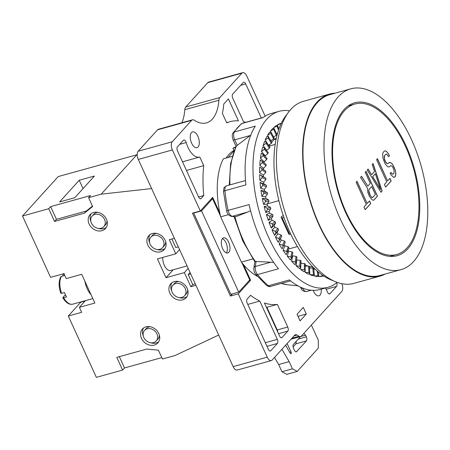 <?xml version="1.0" encoding="UTF-8"?>
<svg xmlns="http://www.w3.org/2000/svg" width="450" height="450" viewBox="0 0 450 450"><rect width="100%" height="100%" fill="white"/><g stroke="black" fill="none" stroke-linecap="round" stroke-linejoin="round"><path stroke-width="0.67" d="M265.162 116.173L246.803 76.067A6.3 3.167 74.5 0 0 242.724 72.647A6.3 3.167 74.5 0 0 241.875 73.192L219.831 97.543A6.3 3.167 74.5 0 0 218.897 100.237A44.083 22.162 -105.5 0 1 206.454 122.889A44.083 22.162 -105.5 0 1 194.243 120.195A6.3 3.167 74.5 0 0 192.499 119.807L158.406 129.268A6.3 3.167 74.5 0 0 157.556 129.808L138.156 151.245A6.3 3.167 74.5 0 0 138.285 159.418L233.151 366.621A6.3 3.167 74.5 0 0 237.229 370.041L271.322 360.579A6.3 3.167 74.5 0 1 267.244 357.159L238.264 293.867L250.611 280.232L243.444 264.583A68.642 34.509 74.5 0 0 257.4 276.345M271.322 360.579A6.3 3.167 74.5 0 0 272.171 360.039L294.559 335.306A6.3 3.167 -105.5 0 1 295.408 334.761A6.3 3.167 -105.5 0 1 296.994 335.053L299.036 336.246A6.3 3.167 74.5 0 0 300.628 336.532A6.3 3.167 74.5 0 0 301.472 335.987L341.803 291.442A6.3 3.167 74.5 0 0 341.848 283.68M321.171 289.187A8.184 4.117 -105.5 0 1 318.926 295.819A8.184 4.117 -105.5 0 1 313.622 291.369A8.184 4.117 -105.5 0 1 313.2 290.346M300.077 320.895L297.039 314.263L303.272 307.378L306.304 314.01L300.077 320.895M259.791 301.078A94.461 47.492 74.5 0 1 250.583 295.273L247.146 299.076A3.15 1.581 74.5 0 0 247.213 303.159L268.335 349.296A3.15 1.581 74.5 0 0 270.377 351.006A3.15 1.581 74.5 0 0 270.799 350.736L277.391 343.457A3.15 1.581 74.5 0 0 277.324 339.368L259.791 301.078L247.787 304.408M325.592 287.955L327.544 292.219A3.15 1.581 74.5 0 0 329.58 293.929A3.15 1.581 74.5 0 0 330.007 293.659L336.594 286.374A3.15 1.581 74.5 0 0 336.707 282.729M277.363 304.386A94.461 47.492 74.5 0 1 264.454 302.991L279.585 336.037A3.15 1.581 74.5 0 0 281.627 337.748A3.15 1.581 74.5 0 0 282.049 337.478L287.803 331.127A3.15 1.581 74.5 0 0 287.736 327.037L277.363 304.386L266.873 307.294A94.461 47.492 -105.5 0 1 266.451 307.35M235.778 146.925A68.642 34.509 74.5 0 0 232.926 148.219L235.502 147.504M226.119 158.04A66.122 33.244 74.5 0 1 233.961 150.469L232.926 148.219M232.239 156.341L223.341 158.811A68.642 34.509 74.5 0 0 219.825 213.002L212.664 197.353L200.323 210.982L192.454 213.171L230.4 296.049L232.369 293.873M192.499 119.807A6.3 3.167 74.5 0 0 191.649 120.353L172.249 141.784A6.3 3.167 74.5 0 0 172.378 149.957L200.323 210.982M197.899 136.333A8.184 4.117 -105.5 0 1 196.971 147.662A8.184 4.117 -105.5 0 1 191.666 143.213A8.184 4.117 -105.5 0 1 192.594 131.884A8.184 4.117 -105.5 0 1 197.899 136.333M261.304 117.979L245.711 83.931A3.15 1.581 74.5 0 0 243.675 82.221A3.15 1.581 74.5 0 0 243.248 82.491L232.706 94.14A3.15 1.581 74.5 0 0 232.774 98.224L243.523 121.714A94.461 47.492 74.5 0 1 245.655 122.321M182.498 161.809L199.581 157.067A17.949 9.022 74.5 0 1 186.188 142.543A3.15 1.581 74.5 0 0 183.836 139.995A3.15 1.581 74.5 0 0 183.414 140.265L177.452 146.852A3.15 1.581 74.5 0 0 177.519 150.936L198.641 197.072A3.15 1.581 74.5 0 0 200.683 198.782A3.15 1.581 74.5 0 0 201.105 198.512L203.794 195.542L198.602 196.982M199.581 157.067A17.949 9.022 74.5 0 0 199.783 157.005L203.743 165.656A94.461 47.492 74.5 0 0 203.794 195.542M238.455 120.887A94.461 47.492 74.5 0 0 229.984 121.697A94.461 47.492 74.5 0 0 226.732 122.861L222.373 113.338A52.898 26.595 74.5 0 0 223.757 104.023L228.392 98.904L238.455 120.887M242.724 72.647L208.631 82.108A6.3 3.167 74.5 0 0 207.782 82.648L185.737 107.004A6.3 3.167 74.5 0 0 184.804 109.699A44.083 22.162 -105.5 0 1 181.884 122.754M287.072 343.575L291.088 351.928A1.26 0.636 -105.5 0 1 290.964 353.711A1.26 0.636 -105.5 0 1 290.244 353.211L285.581 345.223M281.931 349.256L289.153 361.631L292.444 368.814L297.242 371.413L318.33 348.12L318.324 340.223L311.377 325.052M303.806 333.411L305.55 335.177L306.321 336.864C307.052 338.619 307.08 339.969 306.411 340.903L296.359 351.838M295.847 351.81L296.764 351.557C295.976 352.238 295.166 351.748 294.339 350.106L293.563 348.412C292.832 346.657 292.804 345.313 293.479 344.374L300.561 336.549M296.303 341.252L295.92 343.811L293.096 346.933M274.517 357.441L278.662 364.539L281.953 371.723L286.751 374.327L297.242 371.413M289.153 361.631L278.662 364.539M292.444 368.814L281.953 371.723M193.961 212.749L193.669 213.069L230.856 294.294L238.725 292.112L249.75 279.934L241.83 262.637A68.642 34.509 74.5 0 0 243.444 264.583M252.844 258.93L241.403 262.102L220.669 216.81A68.642 34.509 74.5 0 1 220.483 216.006A68.642 34.509 -105.5 0 1 219.825 213.002M233.961 150.469L234.096 150.773M228.021 157.511L234.079 150.817M250.611 280.232L249.097 280.654M238.264 293.867L230.4 296.049M220.669 216.81L228.426 214.656M267.238 203.884L278.899 200.649M269.111 146.109L275.164 144.428M288.54 249.024L297.416 246.561M300.904 262.912A68.642 34.509 74.5 0 0 301.764 263.413M305.241 265.123A68.642 34.509 74.5 0 0 307.918 266.074M309.459 266.473A68.642 34.509 74.5 0 0 312.868 266.951M241.403 262.102A68.642 34.509 74.5 0 0 241.83 262.637M300.87 263.334A72.416 36.411 74.5 0 0 300.909 263.363L300.662 269.488A79.346 39.892 74.5 0 0 304.11 271.8L305.168 270.208L305.263 263.976L304.374 263.548L304.335 269.781L300.662 269.488M296.522 259.74A72.416 36.411 74.5 0 0 296.747 259.942L296.1 265.742A79.346 39.892 74.5 0 0 299.514 268.622L300.577 266.805L301.078 260.876L300.195 260.314L299.756 266.248L296.1 265.742M292.236 255.398A72.416 36.411 74.5 0 0 292.652 255.853L291.617 261.264A79.346 39.892 74.5 0 0 294.969 264.69L296.049 262.665L296.944 257.102M288.067 250.357A72.416 36.411 74.5 0 0 288.681 251.151L287.263 256.106A79.346 39.892 74.5 0 0 290.514 260.032L291.628 257.839M284.079 244.676A72.416 36.411 74.5 0 0 284.867 245.874L283.089 250.329A79.346 39.892 74.5 0 0 286.2 254.717L288.962 247.804L287.37 252.315M264.099 177.148L259.627 174.639A79.346 39.892 74.5 0 0 259.898 180.456L263.706 182.104A72.416 36.411 -105.5 0 0 263.841 183.898L260.049 182.419A79.346 39.892 74.5 0 0 260.679 188.381L264.42 189.338A72.416 36.411 -105.5 0 0 264.668 191.166L260.949 190.389A79.346 39.892 74.5 0 0 261.934 196.431L265.562 196.684A72.416 36.411 -105.5 0 0 265.911 198.529L262.316 198.45A79.346 39.892 74.5 0 0 263.638 204.508L267.12 204.058A72.416 36.411 -105.5 0 0 267.57 205.898L264.133 206.528A79.346 39.892 74.5 0 0 265.781 212.535L269.077 211.382A72.416 36.411 -105.5 0 0 269.623 213.193L266.383 214.521A79.346 39.892 74.5 0 0 268.341 220.41L271.406 218.571A72.416 36.411 -105.5 0 0 272.048 220.337L269.038 222.351A79.346 39.892 74.5 0 0 271.282 228.06L274.095 225.551A72.416 36.411 -105.5 0 0 274.815 227.256L272.076 229.922A79.346 39.892 74.5 0 0 274.573 235.389L277.099 232.245A72.416 36.411 74.5 0 0 277.898 233.859L275.451 237.167A79.346 39.892 74.5 0 0 278.19 242.325L280.395 238.573A72.416 36.411 74.5 0 0 281.261 240.092L279.135 243.99A79.346 39.892 74.5 0 0 282.077 248.794L283.275 246.33L282.594 245.222L279.135 243.99M250.808 135.039L237.246 145.339L234.714 139.821A6.3 3.167 -105.5 0 1 234.332 131.979A91.311 45.911 -105.5 0 1 242.055 123.446L263.036 117.624A91.311 45.911 -105.5 0 1 271.215 113.524L279.084 111.341A91.311 45.911 -105.5 0 0 268.746 237.713A91.311 45.911 74.5 0 0 327.909 287.314A91.311 45.911 74.5 0 0 337.157 282.364M279.084 111.341A91.311 45.911 -105.5 0 1 289.558 110.824M281.014 123.272L281.351 123.171A79.346 39.892 74.5 0 0 281.014 123.272L281.087 123.502M277.194 125.066L281.273 123.486L280.035 123.643A79.346 39.892 74.5 0 0 277.194 125.066L277.425 125.707M273.668 127.676L277.605 125.724L276.283 125.646A79.346 39.892 74.5 0 0 273.668 127.676L274.101 128.728M270.461 131.074L274.241 128.762L272.835 128.453A79.346 39.892 74.5 0 0 270.461 131.074L271.17 132.542M267.621 135.214L270.748 133.296L271.232 132.564L269.713 132.041A79.346 39.892 74.5 0 0 267.621 135.214L269.004 137.694M265.168 140.062L268.183 137.942L268.594 137.093L266.968 136.361A79.346 39.892 74.5 0 0 265.168 140.062L268.515 145.237A72.416 36.411 -105.5 0 0 268.504 145.26M263.143 145.558L266.029 143.257L266.372 142.29L264.623 141.379A79.346 39.892 74.5 0 0 263.143 145.558L266.664 150.249A72.416 36.411 -105.5 0 0 266.586 150.508M261.557 151.639L264.313 149.181L264.577 148.112L262.704 147.026A79.346 39.892 74.5 0 0 261.557 151.639L265.219 155.807A72.416 36.411 -105.5 0 0 265.095 156.375M260.426 158.248L263.048 155.644L263.233 154.485L261.231 153.248A79.346 39.892 74.5 0 0 260.426 158.248L264.189 161.837A72.416 36.411 -105.5 0 0 264.071 162.782M259.774 165.308L262.26 162.579L262.361 161.347L260.218 159.975A79.346 39.892 74.5 0 0 259.774 165.308L263.588 168.278A72.416 36.411 -105.5 0 0 263.52 169.656M259.594 172.732L261.945 169.909L261.962 168.615L259.684 167.13A79.346 39.892 74.5 0 0 259.594 172.732L263.43 175.056A72.416 36.411 -105.5 0 0 263.458 176.794M305.179 269.213L305.257 272.469A79.346 39.892 74.5 0 0 308.694 274.185L309.757 272.829L309.454 266.366L308.571 266.068L308.931 272.531L305.257 272.469M309.69 272.964L309.836 274.652A79.346 39.892 74.5 0 0 313.223 275.743L314.308 274.652L313.605 268.014M314.173 274.826L314.342 276.007A79.346 39.892 74.5 0 0 317.644 276.469L318.769 275.636L318.156 271.845M318.589 275.805L318.729 276.519A79.346 39.892 74.5 0 0 321.913 276.351L323.038 275.529M322.881 275.906L322.948 276.188A79.346 39.892 74.5 0 0 323.775 276.019M250.566 210.707L247.748 212.018L232.312 216.298A6.3 3.167 -105.5 0 1 228.111 210.398L249.092 204.576A91.311 45.911 -105.5 0 0 260.882 239.895A91.311 45.911 74.5 0 0 278.488 268.779L257.507 274.601A6.3 3.167 -105.5 0 1 255.302 266.501L256.112 261.45L270.731 262.221L255.302 266.501A3.15 1.834 9.1 0 0 253.884 267.733L254.846 261.748L242.814 241.048L234.112 216.748M290.548 280.862L270.54 286.414C269.949 286.954 268.644 286.639 266.631 285.474A3.15 2.205 -50.2 0 0 268.425 285.756L289.406 279.934A91.311 45.911 74.5 0 0 320.04 289.496L327.909 287.314M245.514 180.562L226.659 185.794A6.3 3.167 -105.5 0 0 224.916 190.716L245.897 184.894A91.311 45.911 -105.5 0 1 255.313 126.157L234.332 131.979A3.15 2.486 32.9 0 0 233.066 132.885M237.246 145.339L236.154 146.171L230.602 163.581L229.275 185.068M255.544 261.669C254.672 261.838 254.627 261.793 255.409 261.523L256.112 261.45M273.696 262.463L270.731 262.221M247.748 212.018L235.654 216.765L231.379 216.36C228.786 215.606 227.211 213.812 226.643 210.977A3.15 0.281 -12.5 0 1 228.111 210.398A91.311 45.911 -105.5 0 1 224.916 190.716A3.15 0.872 -5.8 0 0 223.498 191.599M268.982 145.929A67.067 33.722 -105.5 0 1 270.163 144.129M271.727 142.138A67.067 33.722 -105.5 0 1 276.328 138.094M274.815 227.256L277.948 228.465L278.55 229.792L277.099 232.245M274.573 235.389L275.934 232.661L275.361 231.401L272.076 229.922M272.048 220.337L275.085 221.631L275.631 223.014L274.095 225.551M271.282 228.06L272.739 225.231L272.222 223.914L269.038 222.351M269.623 213.193L272.565 214.537L273.037 215.966L271.406 218.571M268.341 220.41L269.904 217.507L269.454 216.146L266.383 214.521M267.57 205.898L270.411 207.276L270.81 208.732L269.077 211.382M265.781 212.535L267.469 209.582L267.086 208.192L264.133 206.528M265.911 198.529L268.639 199.918L268.959 201.386L267.12 204.058M263.638 204.508L265.449 201.532L265.14 200.132L262.316 198.45M264.668 191.166L267.278 192.549L267.514 194.012L265.562 196.684M261.934 196.431L263.869 193.449L263.644 192.054L260.949 190.389M263.841 183.898L266.338 185.248L266.49 186.688L264.42 189.338M260.679 188.381L262.755 185.428L262.609 184.056L260.049 182.419M264.094 177.143L265.826 178.093L265.894 179.499L263.706 182.104M259.898 180.456L262.108 177.553L262.046 176.209L259.627 174.639M261.968 168.615L265.798 171.186L265.736 172.519L263.43 175.056M262.361 161.347L266.203 164.582L266.017 165.825L263.588 168.278M263.233 154.485L267.03 158.349L266.738 159.486L264.189 161.837M264.577 148.112L268.273 152.55L267.885 153.585L265.219 155.807M269.916 147.246L269.443 148.174L266.664 150.249M269.916 147.251L266.372 142.29M268.594 137.093L271.952 142.504L271.406 143.314L268.515 145.237M271.232 132.564L274.354 138.369L270.754 140.811M274.241 128.762L277.099 134.888L273.347 137.031M277.509 133.386L276.598 133.791M278.927 128.964L277.605 125.724M274.219 139.657L276.103 139.134M287.106 114.176A91.311 45.911 -105.5 0 0 289.727 231.891A91.311 45.911 74.5 0 0 333.326 280.755M380.154 276.086A94.461 47.492 74.5 0 1 318.954 224.775A94.461 47.492 -105.5 0 1 329.647 94.044L303.418 101.323A94.461 47.492 -105.5 0 0 292.725 232.048A94.461 47.492 74.5 0 0 353.931 283.365L380.154 276.086A94.461 47.492 74.5 0 0 385.262 274.016M329.647 94.044A94.461 47.492 -105.5 0 1 335.087 93.189M350.792 88.83L329.816 94.652A93.831 47.177 -105.5 0 0 319.191 224.511A93.831 47.177 74.5 0 0 379.986 275.479L400.967 269.657A93.831 47.177 74.5 0 0 411.587 139.804A93.831 47.177 -105.5 0 0 350.792 88.83A93.831 47.177 -105.5 0 0 340.172 218.689A93.831 47.177 74.5 0 0 400.967 269.657M345.684 212.597A79.346 39.892 74.5 0 0 397.097 255.701A79.346 39.892 74.5 0 0 406.074 145.89A79.346 39.892 74.5 0 0 354.668 102.791A79.346 39.892 74.5 0 0 345.684 212.597M405.495 146.447A78.086 39.262 74.5 0 0 354.898 104.029A78.086 39.262 74.5 0 0 346.061 212.096A78.086 39.262 74.5 0 0 396.652 254.514A78.086 39.262 74.5 0 0 405.495 146.447M390.999 172.417L390.122 173.385L390.994 174.814L393.711 177.384L394.684 177.109L395.758 175.129L395.471 170.662L392.563 164.312L391.011 162.844L389.115 162.546L388.243 163.513L387.416 163.631L385.476 161.792L384.311 158.293L384.609 155.576L385.774 154.288L386.601 154.17L388.637 156.701L389.514 155.734L386.752 151.616L385.296 150.834L384.322 151.116L383.152 152.404L382.669 153.743L382.95 158.203L384.84 163.288L386.1 165.083L387.652 166.551L388.721 166.967L389.694 166.691L390.572 165.718L391.252 165.763L392.175 166.343L393.047 167.766L394.11 170.572L393.958 173.126L393.086 174.094L392.406 174.049L390.999 172.417M385.627 187.11L391.179 180.979L389.97 178.335L387.63 180.917L377.46 158.698L376.582 159.666L386.758 181.884L384.418 184.466L385.627 187.11M380.959 192.268L382.123 190.98L373.078 163.536L372.201 164.503L374.524 171.495L371.604 174.724L368.111 169.02L367.234 169.987L380.959 192.268M370.277 183.358L367.796 186.097L361.541 176.276L360.517 177.407L367.402 188.123L367.836 192.426L369.382 196.29L371.666 199.35L372.977 200.289L373.944 200.014L377.454 196.144L366.069 171.276L365.192 172.243L370.277 183.358M365.186 209.694L370.733 203.563L369.523 200.919L367.189 203.496L357.013 181.277L356.136 182.244L366.311 204.469L363.971 207.045L365.186 209.694M380.571 189.512L372.718 176.676L375.345 173.773L380.571 189.512L372.611 176.709L375.345 173.773M368.955 189.596L371.734 186.531L375.362 194.468L372.589 197.528L371.132 196.751L370.26 195.322L368.764 190.609L368.854 189.624L371.734 186.531M391.629 173.312L390.926 172.496M392.406 174.049L391.522 173.346M393.086 174.094L392.299 174.077M390.572 165.718L389.694 166.691M388.721 166.967L389.588 166.719M386.752 151.616L385.189 150.868M388.401 153.776L386.646 151.644M389.514 155.734L388.294 153.81M388.609 156.651L389.413 155.762M385.774 154.288L384.609 155.576M384.266 156.752L384.502 155.61M384.311 158.293L384.159 156.78M384.744 160.206L384.204 158.327M385.476 161.792L384.643 160.234M386.494 163.058L385.369 161.82M387.416 163.631L386.387 163.086M388.243 163.513L387.309 163.659M389.942 162.428L389.104 162.562M391.011 162.844L389.841 162.461M392.563 164.312L390.909 162.872M393.677 166.269L392.462 164.346M394.65 168.384L393.576 166.297M395.471 170.662L394.543 168.412M395.854 173.424L395.364 170.691M395.758 175.129L395.752 173.453M395.415 176.299L395.651 175.157M394.684 177.109L395.308 176.333M393.711 177.384L394.577 177.137M385.605 187.054L391.072 181.007L389.891 178.419M387.63 180.917L377.381 158.782M380.925 192.218L382.022 191.008L372.994 163.626M371.604 174.724L368.038 169.099M372.971 200.289L373.843 200.042L377.348 196.172L365.991 171.366M367.796 186.097L361.468 176.361M372.589 197.528L371.807 197.516L370.153 195.351L368.848 192.015L368.854 189.624M365.158 209.632L370.631 203.591L369.444 201.004M367.189 203.496L356.934 181.367M290.858 234.304L289.671 234.309A5.04 1.322 -24.6 0 1 288.787 233.989L281.194 217.412A5.04 1.322 -24.6 0 1 281.582 216.484L283.275 215.618M220.483 216.006L212.563 198.709L201.538 210.887L238.725 292.112M222.649 248.721A7.869 3.96 -105.5 0 1 223.537 237.825A7.869 3.96 -105.5 0 1 228.639 242.1A7.869 3.96 -105.5 0 1 227.751 252.996A7.869 3.96 -105.5 0 1 222.649 248.721M226.311 252.894A7.869 3.96 74.5 0 0 226.018 242.831A7.869 3.96 74.5 0 0 222.356 238.652M212.563 198.709L211.056 199.131M201.538 210.887L193.669 213.069M281.194 217.412A5.04 1.322 -24.6 0 0 282.082 217.732L284.006 217.727M277.898 233.859L281.109 234.979L281.773 236.227L280.395 238.573M278.19 242.325L279.461 239.721L278.831 238.528L275.451 237.167M281.261 240.092L284.541 241.093L285.255 242.257L283.258 246.364L285.255 242.257M284.867 245.874L288.208 246.741L288.962 247.804M287.336 252.416L286.616 251.404L283.089 250.329M288.681 251.151L292.067 251.865L292.905 252.703L291.628 257.833M291.6 257.918L290.846 257.012L287.263 256.106M292.652 255.853L296.077 256.404L296.944 257.108M296.016 262.766L295.245 261.973L291.617 261.264M296.747 259.942L300.195 260.314M300.544 266.912L299.756 266.248M300.909 263.363L304.374 263.548M305.128 270.315L304.335 269.781M305.106 266.085L308.571 266.068M309.724 272.931L308.931 272.531M309.279 268.076L313.605 268.02M314.274 274.731L309.836 274.652M313.74 269.269L315.067 269.106M318.729 275.698L314.342 276.007M323.044 275.822L318.729 276.519M323.736 275.996L322.948 276.188M137.199 154.704L58.208 176.569L22.5 216.011L50.58 277.341L63.956 273.634L66.234 278.606L81.703 274.309L94.86 303.041L79.386 307.339L85.438 300.651M151.627 188.561L101.177 194.181L88.588 197.674L92.638 206.516L84.442 213.148L86.361 211.028L92.447 206.1M136.884 154.738L101.177 194.181M84.442 213.148L54.546 221.445L48.724 208.732L22.5 216.011M174.409 238.314L169.324 239.726L175.776 253.817L157.416 258.907L166.016 277.695L184.376 272.599L190.822 286.689L192.741 284.574L195.266 283.871M195.913 285.278L190.822 286.689M79.386 307.339L81.664 312.311L68.288 316.018L96.367 377.353L122.591 370.074L116.775 357.368L146.672 349.071L158.411 350.173L162.456 359.016L175.044 355.522L218.689 335.036M182.666 299.852A10.389 8.561 -137.8 0 0 186.193 297.709A10.389 8.561 -137.8 0 0 185.901 286.234A10.389 8.561 -137.8 0 0 174.313 281.621A10.389 8.561 -137.8 0 0 170.786 283.764A10.389 8.561 -137.8 0 0 171.079 295.239A10.389 8.561 -137.8 0 0 182.666 299.852M160.656 251.781A10.389 8.561 -137.8 0 0 164.183 249.638A10.389 8.561 -137.8 0 0 163.896 238.162A10.389 8.561 -137.8 0 0 152.308 233.55A10.389 8.561 -137.8 0 0 148.781 235.693A10.389 8.561 -137.8 0 0 149.068 247.168A10.389 8.561 -137.8 0 0 160.656 251.781M93.594 212.479A10.389 8.561 -137.8 0 0 90.067 214.622A10.389 8.561 -137.8 0 0 90.354 226.097A10.389 8.561 -137.8 0 0 101.942 230.709A10.389 8.561 -137.8 0 0 105.469 228.566A10.389 8.561 -137.8 0 0 105.182 217.091A10.389 8.561 -137.8 0 0 93.594 212.479M145.958 326.852A10.389 8.561 -137.8 0 0 142.431 328.995A10.389 8.561 -137.8 0 0 142.718 340.47A10.389 8.561 -137.8 0 0 154.305 345.082A10.389 8.561 -137.8 0 0 157.838 342.939A10.389 8.561 -137.8 0 0 157.545 331.464A10.389 8.561 -137.8 0 0 145.958 326.852M143.494 328.033A10.389 8.561 -137.8 0 0 143.297 336.037M150.744 342.776A10.389 8.561 -137.8 0 0 156.223 342.968A10.389 8.561 -137.8 0 0 158.687 341.786M156.206 340.988A7.869 6.486 42.2 0 1 153.534 342.608A7.869 6.486 42.2 0 1 144.759 339.114A7.869 6.486 42.2 0 1 144.534 330.418A7.869 6.486 42.2 0 1 147.212 328.798A7.869 6.486 42.2 0 1 155.987 332.291A7.869 6.486 42.2 0 1 156.206 340.988L157.882 339.131A7.869 6.486 -137.8 0 0 159.328 334.997M150.188 326.723A7.869 6.486 -137.8 0 0 148.888 326.942A7.869 6.486 -137.8 0 0 146.216 328.567L144.534 330.418M179.1 297.546A10.389 8.561 -137.8 0 0 184.579 297.737A10.389 8.561 -137.8 0 0 187.042 296.556M171.855 282.803A10.389 8.561 -137.8 0 0 171.658 290.801M184.567 295.757A7.869 6.486 42.2 0 1 181.89 297.377A7.869 6.486 42.2 0 1 173.115 293.884A7.869 6.486 42.2 0 1 172.896 285.188A7.869 6.486 42.2 0 1 175.567 283.567A7.869 6.486 42.2 0 1 184.343 287.061A7.869 6.486 42.2 0 1 184.567 295.757L186.244 293.901A7.869 6.486 -137.8 0 0 187.684 289.766M178.549 281.492A7.869 6.486 -137.8 0 0 177.244 281.711A7.869 6.486 -137.8 0 0 174.572 283.337L172.896 285.188M157.089 249.474A10.389 8.561 -137.8 0 0 162.574 249.666A10.389 8.561 -137.8 0 0 165.032 248.484M149.844 234.731A10.389 8.561 -137.8 0 0 149.648 242.736M162.557 247.686A7.869 6.486 42.2 0 1 159.885 249.306A7.869 6.486 42.2 0 1 151.104 245.812A7.869 6.486 42.2 0 1 150.885 237.116A7.869 6.486 42.2 0 1 153.557 235.496A7.869 6.486 42.2 0 1 162.338 238.989A7.869 6.486 42.2 0 1 162.557 247.686L164.233 245.829A7.869 6.486 -137.8 0 0 165.673 241.695M156.538 233.421A7.869 6.486 -137.8 0 0 155.239 233.64A7.869 6.486 -137.8 0 0 152.561 235.266L150.885 237.116M91.131 213.66A10.389 8.561 -137.8 0 0 90.934 221.659M98.381 228.398A10.389 8.561 -137.8 0 0 103.86 228.594A10.389 8.561 -137.8 0 0 106.318 227.407M103.843 226.609A7.869 6.486 42.2 0 1 101.171 228.234A7.869 6.486 42.2 0 1 92.391 224.741A7.869 6.486 42.2 0 1 92.171 216.045A7.869 6.486 42.2 0 1 94.843 214.419A7.869 6.486 42.2 0 1 103.624 217.918A7.869 6.486 42.2 0 1 103.843 226.609L105.519 224.758A7.869 6.486 -137.8 0 0 106.959 220.618M97.824 212.349A7.869 6.486 -137.8 0 0 96.525 212.569A7.869 6.486 -137.8 0 0 93.847 214.194L92.171 216.045M88.588 197.674L90.506 195.559L50.642 206.618L56.464 219.324L86.361 211.028M119.334 356.659L124.509 367.959L161.814 357.609M178.318 246.853L175.792 247.556L171.883 239.018M190.71 273.926L188.19 274.629L192.741 284.574M54.546 221.445L56.464 219.324M48.724 208.732L50.642 206.618M79.222 180.253L94.438 176.034L74.784 197.736L59.574 201.96L79.222 180.253L83.053 188.606M80.623 301.984L80.747 302.254L85.073 301.056M68.288 316.018L80.747 302.254M60.919 293.012L61.622 293.321A15.744 7.914 -105.5 0 1 61.346 276.424L64.232 275.619A15.744 7.914 74.5 0 1 64.597 275.034M61.622 293.321L64.508 292.522A15.744 7.914 74.5 0 0 66.532 296.944L63.647 297.743L62.944 297.433L65.402 294.722M63.647 297.743A15.744 7.914 -105.5 0 0 72.759 304.166C69.244 304.948 65.931 302.805 62.826 297.743L62.944 297.433M61.346 276.424L60.677 276.941C58.59 281.25 58.629 286.706 60.795 293.304M62.595 276.069L63.264 274.303L64.153 274.061M64.339 273.831L63.264 274.303A15.744 7.914 74.5 0 1 64.08 273.909M122.591 370.074L124.509 367.959M188.19 274.629L190.08 272.543M184.376 272.599L188.179 268.397M166.016 277.695L173.194 269.764M162.737 257.434A9.444 4.747 74.5 0 0 165.105 266.839A9.444 4.747 74.5 0 0 170.471 270.523L187.048 265.922M175.776 253.817L179.578 249.609M306.304 314.01L297.984 316.322M203.743 165.656L186.452 170.449M277.779 332.094A3.15 1.581 74.5 0 0 277.245 329.951L266.873 307.294M267.244 357.159L233.151 366.621M306.411 340.903L295.92 343.811M305.55 335.177L300.549 336.561M306.321 336.864L298.243 339.109M299.036 336.246L291.926 338.214M296.994 335.053L294.053 335.869M291.088 351.928L289.716 352.311M172.378 149.957L138.285 159.418M172.249 141.784L138.156 151.245M191.649 120.353L157.556 129.808M218.897 100.237L184.804 109.699M219.831 97.543L185.737 107.004M241.875 73.192L207.782 82.648M270.54 286.414A6.3 3.167 -105.5 0 1 268.425 285.756A91.311 45.911 -105.5 0 1 257.507 274.601A3.15 1.794 -39.3 0 1 255.662 274.281C254.194 272.334 253.597 270.152 253.884 267.733M229.967 184.877A79.431 39.938 -105.5 0 1 236.599 145.772M255.409 261.523A79.431 39.938 -105.5 0 1 234.962 216.861M297.939 285.846L287.19 284.721A79.431 39.938 -105.5 0 1 281.368 283.41M311.254 290.233L306.675 291.504A6.3 3.167 -105.5 0 1 302.597 288.084L302.586 288.062M306.675 291.504C303.632 291.623 301.719 290.481 300.932 288.067A3.15 0.827 -24.6 0 0 302.597 288.084L302.619 288.073M236.059 146.368L233.055 139.809A3.15 0.827 -24.6 0 0 234.714 139.821L250.149 135.54M241.279 123.829A3.15 2.672 52.9 0 1 242.055 123.446A6.3 3.167 -105.5 0 1 242.618 123.165L241.279 123.829L233.083 132.862C231.998 134.162 231.992 136.479 233.055 139.809M231.339 216.354A3.15 2.661 -82 0 0 232.312 216.298L235.654 216.765M278.55 229.792L275.934 232.661M277.948 228.465L275.361 231.401M275.631 223.014L272.739 225.231M275.085 221.631L272.222 223.914M273.037 215.966L269.904 217.507M272.565 214.537L269.454 216.146M270.81 208.732L267.469 209.582M270.411 207.276L267.086 208.192M268.959 201.386L265.449 201.532M268.639 199.918L265.14 200.132M267.514 194.012L263.869 193.449M267.278 192.549L263.644 192.054M266.49 186.688L262.755 185.428M266.338 185.248L262.609 184.056M265.894 179.499L262.108 177.553M265.826 178.093L262.046 176.209M265.736 172.519L261.945 169.909M265.759 171.163L261.973 168.621M266.017 165.825L262.26 162.579M266.13 164.531L262.451 161.421M266.738 159.486L263.048 155.644M267.885 153.585L264.313 149.181M269.443 148.174L266.029 143.257M271.406 143.314L268.183 137.942M273.741 139.067L270.748 133.296M276.429 135.467L273.696 129.364M278.516 130.151L276.998 126.191M280.794 124.358L280.614 123.812M289.671 234.309L282.082 217.732M281.109 234.979L278.831 238.528M281.773 236.227L279.461 239.721M284.541 241.093L282.594 245.222M288.208 246.741L286.616 251.404M292.067 251.865L290.846 257.012M296.077 256.404L295.245 261.973M312.733 267.851L313.487 274.477M317.188 271.018L317.964 275.591M322.088 274.877L322.312 275.861M91.001 294.615A15.744 7.914 -105.5 0 1 84.904 281.301M277.324 339.368L265.314 342.703M277.391 343.457L266.985 346.343M270.799 350.736L269.871 350.994M336.594 286.374L326.188 289.266M330.007 293.659L329.079 293.912M245.711 83.931L240.683 85.326M201.105 198.512L200.183 198.771M186.188 142.543L179.73 144.332M287.736 327.037L277.245 329.951M287.803 331.127L278.516 333.703M282.049 337.478L281.126 337.736M291.043 339.193L300.628 336.532M300.932 288.067L300.516 287.162M226.643 210.977L223.498 191.61C224.246 186.261 223.11 188.494 226.659 185.794M263.306 117.427L242.618 123.165M266.631 285.474L255.662 274.281M287.19 284.721L281.278 283.438M348.182 105.896L354.898 104.029M389.936 256.382L396.652 254.514M72.759 304.166L92.824 298.603M226.626 122.631L229.984 121.697"/></g></svg>

